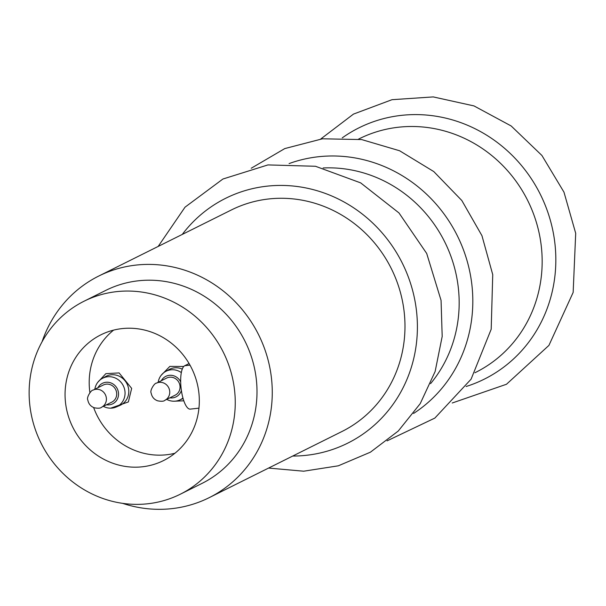 <?xml version="1.0" encoding="UTF-8"?>
<svg xmlns="http://www.w3.org/2000/svg" width="606" height="606" viewBox="0 0 606 606"><rect width="100%" height="100%" fill="white"/><g stroke="black" fill="none" stroke-linecap="round" stroke-linejoin="round"><path stroke-width="0.91" d="M161.143 375.326L169.847 366.403L183.754 366.478M156.363 383.197L166.665 378.061A9.552 9.022 63.5 0 1 169.559 377.212A9.552 9.022 63.5 0 1 179.596 384.068A9.552 9.022 63.5 0 1 175.187 395.157L164.885 400.293C163.946 401.346 161.567 401.536 157.749 400.846C154.106 399.566 151.909 396.975 151.167 393.089C149.515 390.491 154.848 382.659 156.363 383.197A9.552 9.022 63.5 0 1 159.257 382.348A9.552 9.022 63.5 0 1 169.294 389.196A9.552 9.022 63.5 0 1 164.885 400.293M181.383 390.469A11.461 10.825 63.5 0 1 172.574 397.884A11.461 10.825 63.5 0 1 169.831 397.824M161.31 380.727A11.461 10.825 63.5 0 1 169.286 375.334A11.461 10.825 63.5 0 1 180.679 381.909M182.944 398.006A15.907 15.021 63.5 0 1 179.603 400.036A15.907 15.021 63.5 0 1 175.475 401.127A15.907 15.021 63.5 0 1 166.695 399.384M158.181 382.288A15.907 15.021 63.5 0 1 165.438 371.592A15.907 15.021 63.5 0 1 170.915 369.827A15.907 15.021 63.5 0 1 181.338 372.592M183.807 400.808L174.036 401.217M97.793 382.288L105.868 373.652L119.087 372.917L131.669 388.385L128.366 401.937L110.686 408.171M94.831 389.241A15.907 15.021 63.5 0 1 102.088 378.553A15.907 15.021 63.5 0 1 107.565 376.788A15.907 15.021 63.5 0 1 124.404 388.582A15.907 15.021 63.5 0 1 116.261 406.99A15.907 15.021 63.5 0 1 112.133 408.088A15.907 15.021 63.5 0 1 103.353 406.346M97.967 387.681A11.461 10.825 63.5 0 1 105.936 382.288A11.461 10.825 63.5 0 1 118.412 392.377A11.461 10.825 63.5 0 1 109.224 404.838A11.461 10.825 63.5 0 1 106.482 404.785M93.021 390.15L103.323 385.015A9.552 9.022 63.5 0 1 106.209 384.166A9.552 9.022 63.5 0 1 116.254 391.022A9.552 9.022 63.5 0 1 111.837 402.111L101.535 407.247C100.596 408.3 98.217 408.489 94.407 407.808C90.756 406.52 88.567 403.929 87.825 400.043C86.173 397.453 91.498 389.62 93.021 390.15A9.552 9.022 63.5 0 1 95.907 389.302A9.552 9.022 63.5 0 1 105.952 396.157A9.552 9.022 63.5 0 1 101.535 407.247M65.819 404.99A70.243 66.342 -116.5 0 0 163.514 460.575A70.243 66.342 -116.5 0 0 198.563 390.415A70.243 66.342 -116.5 0 0 100.861 334.83A70.243 66.342 -116.5 0 0 65.819 404.99M93.627 407.527A70.243 66.342 -116.5 0 0 174.937 453.25M30.3 408.891A107.83 101.838 63.5 0 1 84.105 301.19A107.83 101.838 63.5 0 1 234.083 386.514A107.83 101.838 63.5 0 1 180.277 494.223A107.83 101.838 63.5 0 1 30.3 408.891M84.105 301.19L105.861 290.342A107.83 101.838 63.5 0 1 255.838 375.675A107.83 101.838 63.5 0 1 202.04 483.383L180.277 494.223M42.072 341.754A123.806 116.92 63.5 0 1 98.74 276.048A123.806 116.92 63.5 0 1 270.927 374.016A123.806 116.92 63.5 0 1 209.161 497.677A123.806 116.92 63.5 0 1 122.579 503.344M98.74 276.048L231.447 209.926A123.806 116.92 63.5 0 1 403.641 307.893A123.806 116.92 63.5 0 1 341.875 431.548L209.161 497.677M182.27 234.431A136.797 129.192 63.5 0 1 318.711 191.201A136.797 129.192 63.5 0 1 415.921 306.545A136.797 129.192 63.5 0 1 292.69 456.053M113.587 330.126A70.243 66.342 -116.5 0 0 89.908 392.62M198.957 408.164L190.246 409.118A21.937 6.81 -96.3 0 1 181.224 389.294A21.937 6.81 -96.3 0 1 184.701 365.736L189.087 363.547M182.27 369.107A16.12 15.226 -116.5 0 0 174.43 367.857A16.12 15.226 -116.5 0 0 168.877 369.645L165.438 371.592M116.261 406.99L119.89 405.414A16.12 15.226 -116.5 0 0 128.624 388.991A16.12 15.226 -116.5 0 0 111.08 374.811A16.12 15.226 -116.5 0 0 105.535 376.599L102.088 378.553M289.085 163.582A140.387 132.585 63.5 0 1 471.294 280.275A140.387 132.585 63.5 0 1 413.58 413.451M342.254 137.865A140.418 132.616 63.5 0 1 554.316 238.915A140.418 132.616 63.5 0 1 466.135 386.499M358.54 139.115L359.229 138.774A130.51 123.253 63.5 0 1 527.75 200.616A130.51 123.253 63.5 0 1 475.634 372.402L474.937 372.743M323.127 167.968A130.51 123.253 63.5 0 1 444.759 241.968A130.51 123.253 63.5 0 1 430.578 383.636M190.004 365.153L184.701 365.736M179.603 400.036L183.088 398.528M268.587 468.067L303.712 471.203L338.307 465.817L370.433 452.174L398.256 431.04L420.223 403.634L435.131 371.501L442.191 336.436L441.062 300.379L426.7 253.467L398.99 212.956L360.661 182.876L315.476 166.271L267.943 164.915L222.917 179.02L185.027 207.176L158.166 246.437M387.06 440.865L434.843 418.087L471.089 379.182L491.193 329.232L492.739 274.632L481.944 235.673L461.833 200.525L433.767 171.559L399.604 150.758L361.638 139.562L322.453 138.804L284.775 148.584L251.232 168.241M452.235 402.998L506.487 384.257L548.922 345.405L573.155 292.418L575.7 233.302L563.981 192.17L541.915 155.469L511.161 125.965L473.998 105.921L433.237 96.915L391.991 99.695L353.472 114.102L320.71 139.024"/></g></svg>
